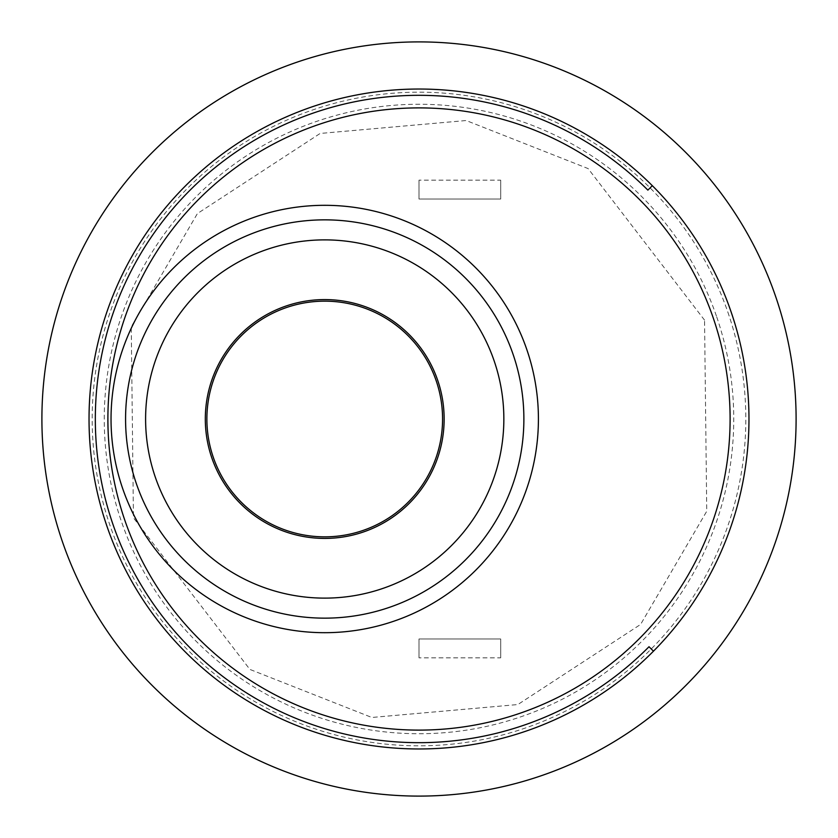 <?xml version="1.0" encoding="UTF-8"?>
<svg xmlns="http://www.w3.org/2000/svg" width="838" height="838" viewBox="0 0 838 838"><rect width="100%" height="100%" fill="white"/><g stroke="black" fill="none" stroke-linecap="round" stroke-linejoin="round"><path stroke-width="0.63" stroke-dasharray="4.19 3.14" d="M419 796.1A377.1 377.1 0 0 0 796.1 419A377.1 377.1 0 0 0 419 41.9A377.1 377.1 0 0 0 41.9 419A377.1 377.1 0 0 0 419 796.1M419 748.963A329.963 329.963 0 0 0 748.963 419A329.963 329.963 0 0 0 419 89.038A329.963 329.963 0 0 0 89.038 419A329.963 329.963 0 0 0 419 748.963M748.963 419A329.963 329.963 0 0 1 419 748.963A329.963 329.963 0 0 1 89.038 419A329.963 329.963 0 0 1 419 89.038A329.963 329.963 0 0 1 748.963 419A329.963 329.963 0 0 0 419 89.038A329.963 329.963 0 0 0 89.038 419A329.963 329.963 0 0 0 419 748.963A329.963 329.963 0 0 0 748.963 419M727.834 312.082A326.82 326.82 0 0 1 525.918 727.834A326.82 326.82 0 0 1 110.166 525.918A326.82 326.82 0 0 1 312.082 110.166A326.82 326.82 0 0 1 727.834 312.082M266.725 316.418A117.844 117.844 0 0 0 222.143 477A117.844 117.844 0 0 0 382.725 521.582A117.844 117.844 0 0 0 427.307 361A117.844 117.844 0 0 0 266.725 316.418M444.14 419A119.415 119.415 0 0 0 324.725 299.585A119.415 119.415 0 0 0 205.31 419A119.415 119.415 0 0 0 324.725 538.415A119.415 119.415 0 0 0 444.14 419M652.32 185.68L647.879 190.121A323.678 323.678 0 0 0 189.744 190.509A323.678 323.678 0 0 0 190.886 648.633A323.678 323.678 0 0 0 649.021 646.726M500.705 657.83L500.705 638.975L500.705 657.83L419 657.83L419 638.975L500.705 638.975L419 638.975L419 657.83M500.705 180.17L500.705 199.025L419 199.025L419 180.17L500.705 180.17L500.705 199.025L419 199.025L419 180.17M716.417 316.031A314.732 314.732 0 0 0 316.031 121.583A314.732 314.732 0 0 0 121.583 521.969A314.732 314.732 0 0 0 521.969 716.417A314.732 314.732 0 0 0 716.417 316.031M704.549 320.147L588.119 168.585L466.148 120.525L320.147 133.452L197.401 213.575L131.252 326.757L133.452 517.853L249.881 669.415L371.852 717.475L517.853 704.549L640.599 624.425L706.748 511.243L704.549 320.147"/><path stroke-width="1.26" d="M796.1 419A377.1 377.1 0 0 1 419 796.1A377.1 377.1 0 0 1 41.9 419A377.1 377.1 0 0 1 419 41.9A377.1 377.1 0 0 1 796.1 419M382.725 521.582A117.844 117.844 0 0 1 222.143 477A117.844 117.844 0 0 1 266.725 316.418A117.844 117.844 0 0 1 427.307 361A117.844 117.844 0 0 1 382.725 521.582M652.32 185.68A329.963 329.963 0 0 1 293.478 724.158A329.963 329.963 0 0 1 292.724 114.157A329.963 329.963 0 0 1 652.32 185.68L647.879 190.121A323.678 323.678 0 0 0 95.323 419A323.678 323.678 0 0 0 649.021 646.726L653.462 651.168L649.021 646.726M730.108 419A311.108 311.108 0 0 1 419 730.108A311.108 311.108 0 0 1 107.893 419A311.108 311.108 0 0 1 419 107.893A311.108 311.108 0 0 1 730.108 419M523.876 419A199.151 199.151 0 0 1 324.725 618.151A199.151 199.151 0 0 1 125.574 419A199.151 199.151 0 0 1 324.725 219.849A199.151 199.151 0 0 1 523.876 419M538.415 419A213.69 213.69 0 0 1 324.725 632.69A213.69 213.69 0 0 1 111.035 419A213.69 213.69 0 0 1 324.725 205.31A213.69 213.69 0 0 1 538.415 419M503.848 419A179.123 179.123 0 0 1 324.725 598.123A179.123 179.123 0 0 1 145.603 419A179.123 179.123 0 0 1 324.725 239.878A179.123 179.123 0 0 1 503.848 419M205.31 419A119.415 119.415 0 0 1 324.725 299.585A119.415 119.415 0 0 1 444.14 419A119.415 119.415 0 0 1 324.725 538.415A119.415 119.415 0 0 1 205.31 419"/></g></svg>
